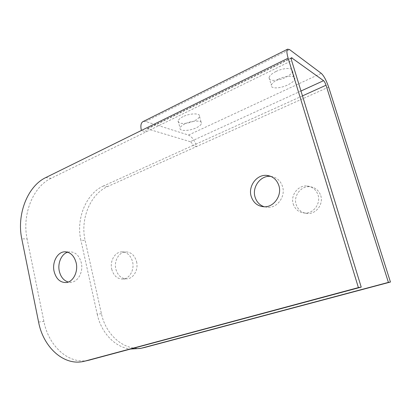 <?xml version="1.0" encoding="UTF-8"?>
<svg xmlns="http://www.w3.org/2000/svg" width="411" height="411" viewBox="0 0 411 411"><rect width="100%" height="100%" fill="white"/><g stroke="black" fill="none" stroke-linecap="round" stroke-linejoin="round"><path stroke-width="0.31" stroke-dasharray="2.06 1.54" d="M278.298 79.241C274.152 81.301 271.825 83.305 271.322 85.252C270.381 88.925 280.009 88.699 287.654 84.985C291.882 82.93 294.281 80.89 294.841 78.861C295.858 75.228 286.056 75.388 278.298 79.241M275.966 71.493C271.846 73.584 269.539 75.629 269.051 77.628C268.147 81.393 277.769 81.244 285.378 77.484C289.585 75.403 291.964 73.322 292.509 71.237C293.485 67.507 283.688 67.594 275.966 71.493M184.95 123.845C182.032 125.283 180.393 126.686 180.039 128.047C179.057 131.412 189.44 131.166 196.376 127.764C199.376 126.321 201.066 124.893 201.452 123.48C202.52 120.156 191.988 120.325 184.95 123.845M183.044 116.652C180.141 118.106 178.513 119.534 178.169 120.932C177.218 124.389 187.596 124.225 194.501 120.772C197.486 119.313 199.165 117.859 199.541 116.405C200.583 112.989 190.052 113.082 183.044 116.652M320.75 195.641C323.596 204.026 316.372 213.915 307.875 213.52C302.013 213.124 298.098 210.108 296.125 204.462C293.269 195.867 300.991 185.746 309.873 186.728C315.247 187.385 318.874 190.355 320.75 195.641M293.213 203.933C295.201 209.641 299.146 212.687 305.06 213.083C313.629 213.479 320.919 203.476 318.052 194.999C316.157 189.656 312.499 186.656 307.079 185.993C298.119 185.012 290.33 195.246 293.213 203.933M270.936 176.411C276.685 177.295 280.554 180.686 282.552 186.579C285.717 196.268 277.595 207.786 268.111 207.38L264.273 206.795M136.555 261.617C138.61 269.467 133.714 278.381 127.205 278.833C121.543 278.91 117.752 275.647 115.835 269.041C113.806 261.093 118.877 252.087 125.607 251.897C130.996 251.994 134.644 255.236 136.555 261.617M111.73 269.195C113.657 275.863 117.464 279.156 123.156 279.079C129.691 278.622 134.618 269.626 132.553 261.704C130.636 255.262 126.973 251.989 121.558 251.892C114.787 252.087 109.696 261.17 111.73 269.195M67.717 252.19L69.726 251.82C75.444 251.922 79.302 255.585 81.306 262.804C83.464 271.686 78.208 281.746 71.303 282.229L68.272 282.028M144.04 347.619C125.34 352.093 105.92 335.674 101.425 313.675L85.139 240.435C80.083 219.155 90.261 194.054 107.656 186.558L328.641 87.091M107.656 186.558L103.541 185.957L192.939 145.484L196.566 146.537C194.686 140.541 191.999 136.714 188.51 135.07L145.617 121.528L143.177 121.522M103.541 185.957C86.063 193.535 75.84 218.863 80.905 240.327L85.139 240.435M101.425 313.675L97.237 314.235L80.905 240.327M97.237 314.235C101.101 332.525 114.895 347.5 130.595 349.047M300.975 91.021L190.267 141.692C191.418 142.216 192.307 143.48 192.939 145.484L302.47 95.886M190.267 141.692L147.472 128.879L146.573 128.946C145.931 129.403 145.777 130.369 146.105 131.844L141.394 130.467M45.821 177.552L51.036 178.312L291.661 60.694M38.583 322.049L43.885 321.345C48.519 346.134 68.94 364.978 88.92 360.211M43.885 321.345L27.111 238.961L21.778 238.822M51.036 178.312C32.669 186.933 21.922 215.107 27.111 238.961M188.51 135.07L321.253 73.338M145.617 121.528L289.565 49.592M291.26 58.254L147.472 128.879M269.051 77.628L271.322 85.252M178.169 120.932L180.039 128.047M305.06 213.083L307.875 213.52M264.335 206.795L268.111 207.38M123.156 279.079L127.205 278.833M66.135 282.547L71.303 282.229M291.491 57.715L146.573 128.946M65.709 251.815L69.726 251.82M121.558 251.892L125.607 251.897M307.079 185.993L309.873 186.728M199.541 116.405L201.452 123.48M292.509 71.237L294.841 78.861"/><path stroke-width="0.62" d="M264.273 206.795C259.644 205.197 256.572 201.929 255.046 196.992C251.897 187.092 260.502 175.338 270.412 176.365L270.936 176.411M278.915 185.71C282.11 195.528 273.901 207.206 264.335 206.795C257.738 206.373 253.346 202.87 251.152 196.283C247.972 186.265 256.659 174.346 266.662 175.379C272.714 176.083 276.798 179.53 278.915 185.71M68.272 282.028C63.72 280.636 60.73 277.004 59.302 271.142C57.458 263.127 61.496 253.921 67.717 252.19M76.189 262.917C78.352 271.892 73.071 282.059 66.135 282.547C60.104 282.604 56.086 278.869 54.082 271.337C51.966 262.28 57.386 252.035 64.563 251.815C70.302 251.917 74.18 255.621 76.189 262.917M130.595 349.047L140.418 348.446L145.237 347.331L390.45 282.033L328.641 87.091C326.344 80.392 323.883 75.809 321.253 73.338L289.565 49.592L287.623 49.161L142.787 121.723C140.865 123.105 140.398 126.018 141.394 130.467L288.137 58.182C286.683 53.204 286.513 50.199 287.623 49.161M145.237 347.331L144.04 347.619M141.261 348.235L388.405 282.388L326.026 85.226C325.255 82.986 324.438 81.47 323.575 80.674L300.975 91.021M390.45 282.033L388.405 282.388M88.92 360.211L361.218 287.109L291.661 60.694C291.178 59.05 291.122 58.054 291.491 57.715L323.575 80.674M90.194 359.897L84.188 361.29C64.003 366.401 43.247 347.274 38.583 322.049L21.778 238.822C16.584 214.737 27.373 186.281 45.821 177.552L141.394 130.467M85.087 361.063L358.402 287.597L288.137 58.182M358.402 287.597L361.218 287.109M143.177 121.522L142.787 121.723M302.47 95.886L326.026 85.226M292.103 57.843L291.26 58.254M140.418 348.446L144.4 347.536M89.305 360.123L84.188 361.29M64.563 251.815L65.709 251.815M266.662 175.379L270.412 176.365"/></g></svg>
